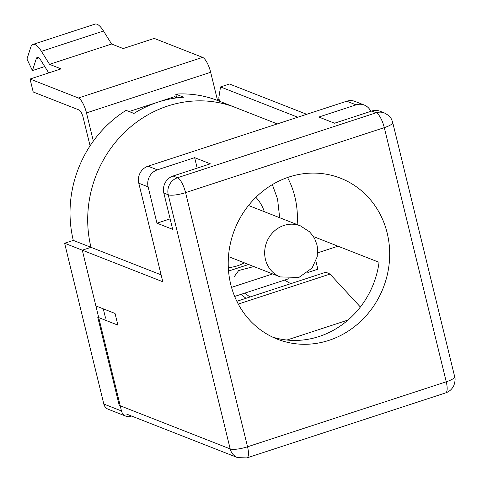 <?xml version="1.0" encoding="UTF-8"?>
<svg xmlns="http://www.w3.org/2000/svg" width="482" height="482" viewBox="0 0 482 482"><rect width="100%" height="100%" fill="white"/><g stroke="black" fill="none" stroke-linecap="round" stroke-linejoin="round"><path stroke-width="0.72" d="M279.656 217.713L277.566 199.03L272.354 184.606M272.541 337.075A86.459 79.819 111.4 0 0 379.063 262.298L313.39 236.535M387.197 233.101A86.459 79.819 -68.6 0 1 361.53 320.536A86.459 79.819 -68.6 0 1 277.379 339.177A86.459 79.819 -68.6 0 1 230.709 284.278A86.459 79.819 -68.6 0 1 256.382 196.843A86.459 79.819 -68.6 0 1 340.527 178.201A86.459 79.819 -68.6 0 1 387.197 233.101M248.61 264.498L228.546 271.059M454.665 376.623C455.436 378.629 455.165 381.575 453.869 385.455C452.092 389.167 449.332 391.655 445.597 392.914A13.725 4.193 -108.1 0 0 446.242 381.798A13.725 3.193 -13.7 0 0 454.665 376.623L392.709 122.47A13.725 3.193 166.3 0 1 384.287 127.646A13.725 4.193 -108.1 0 0 376.219 112.758L177.503 177.744A13.725 12.671 111.4 0 0 168.248 194.77L163.826 193.035L172.677 229.342L156.963 223.178L148.113 186.871A13.725 12.671 -68.6 0 1 157.373 169.845L194.632 157.662L210.345 163.82L173.086 176.008L177.503 177.744A13.725 4.193 71.9 0 1 185.576 192.631L384.287 127.646L446.242 381.798L247.531 446.784L185.576 192.631A13.725 3.193 166.3 0 1 168.248 194.77L230.197 448.917A13.725 3.193 -13.7 0 0 247.531 446.784A13.725 4.193 71.9 0 1 246.886 457.9L237.608 457.635A13.725 12.671 -68.6 0 1 230.197 448.917L119.241 405.392L97.744 317.216L117.873 325.115L115.029 313.445L95.882 305.931L82.289 250.176L90.984 247.332A113.909 105.16 -68.6 0 1 124.802 132.14A113.909 105.16 -68.6 0 1 235.662 107.582L277.301 123.916M392.709 122.47C390.938 117.307 390.33 116.325 384.389 112.945L379.973 111.209A13.725 12.671 111.4 0 0 371.797 111.023L334.538 123.205L318.831 117.042L356.09 104.859L346.757 101.202L148.046 166.188A13.725 12.671 111.4 0 0 138.786 183.214L162.808 281.759L82.289 250.176L90.984 247.332L161.127 274.848M163.826 193.035A13.725 12.671 -68.6 0 1 173.086 176.008M370.827 111.342A13.725 12.671 111.4 0 0 364.259 105.052L354.933 101.389A13.725 12.671 111.4 0 0 346.757 101.202M364.259 105.052A13.725 12.671 111.4 0 0 356.09 104.859M170.128 218.876L156.963 223.178M194.632 157.662L197.186 168.128M264.341 211.706A41.169 38.012 111.4 0 0 255.876 197.331M228.317 267.588A41.169 38.012 111.4 0 0 244.296 262.81M234.053 276.933L238.668 270.535L253.466 266.642M360.385 307.004L330.007 274.077L325.886 272.185L236.849 301.298M284.567 280.108L290.724 283.681M246.073 298.286L240.819 294.418M244.874 293.092L249.941 297.02M61.094 68.872L30.047 79.024L78.403 97.997L202.603 57.376L154.24 38.409L123.193 48.562L111.625 44.025L49.532 64.335L61.094 68.872M30.047 79.024L33.204 91.99L79.114 109.998A6.862 2.097 71.9 0 1 83.145 117.445L90.074 145.853M93.351 141.093L86.477 112.89A13.725 4.193 -108.1 0 0 78.403 97.997M49.532 64.335L41.428 51.333A24.703 7.549 71.9 0 0 32.975 44.41A24.703 7.549 71.9 0 0 30.788 47.158L26.956 59.063L32.433 70.577L36.271 58.677A10.978 3.356 71.9 0 1 37.241 57.454A10.978 3.356 71.9 0 1 40.994 60.527L48.718 72.915M111.625 44.025L103.522 31.023L41.428 51.333M32.975 44.41L95.068 24.1A24.703 7.549 71.9 0 1 103.522 31.023M202.603 57.376A13.725 4.193 71.9 0 1 210.67 72.27L217.545 100.473M129.116 111.547L175.014 96.533A31.631 9.67 71.9 0 1 175.93 97.979M44.748 66.546L32.433 70.577M90.984 247.332A113.909 105.16 -68.6 0 1 124.802 132.14A113.909 105.16 -68.6 0 1 235.662 107.582L217.991 100.648A113.909 105.16 111.4 0 0 175.767 94.111L183.624 97.195A113.909 105.16 111.4 0 0 133.942 113.439L126.091 110.36A113.909 105.16 111.4 0 0 73.306 240.398L90.984 247.332M121.488 410.965L82.289 250.176L64.612 243.241L103.811 404.03L121.488 410.965A8.236 7.604 -68.6 0 0 125.929 416.189L108.257 409.26A8.236 7.604 -68.6 0 1 103.811 404.03M131.61 416.05L130.833 416.303A8.236 7.604 -68.6 0 1 125.929 416.189M64.612 243.241L73.306 240.398M176.683 97.876L175.767 94.111M219.587 101.274L218.786 97.973L220.533 86.935L229.474 84.007L306.697 114.3M317.704 252.833L337.545 246.35M220.533 86.935L297.755 117.222M217.292 99.419L219.099 99.274M307.799 272.511L317.855 269.221L315.909 261.238M288.67 278.771L234.662 296.43M231.529 287.374L272.643 273.927M105.57 318.162L103.299 308.842M297.141 224.57A86.459 79.819 111.4 0 0 294.894 196.891A86.459 79.819 111.4 0 0 287.549 177.503M384.389 112.945A13.725 12.671 111.4 0 0 376.219 112.758L371.797 111.023M148.046 166.188L157.373 169.845M148.113 186.871L138.786 183.214M265.455 259.491A27.45 25.341 -68.6 0 1 273.607 231.734A27.45 25.341 -68.6 0 1 300.322 225.817L309.486 231.74L312.981 235.915L314.806 239.018L316.921 244.699L317.584 248.399L317.21 256.749L312.089 268.052L298.948 277.415L280.277 276.921A27.45 25.341 -68.6 0 1 265.455 259.491M348.028 320.042L286.904 340.033M330.007 274.077L238.277 304.076M249.574 297.141L249.206 296.279M86.477 112.89L210.67 72.27M38.747 57.864L36.271 58.677M445.597 392.914L246.886 457.9M126.645 414.104L237.608 457.635M248.513 205.495L300.322 225.817M228.468 256.599L280.277 276.921"/></g></svg>
